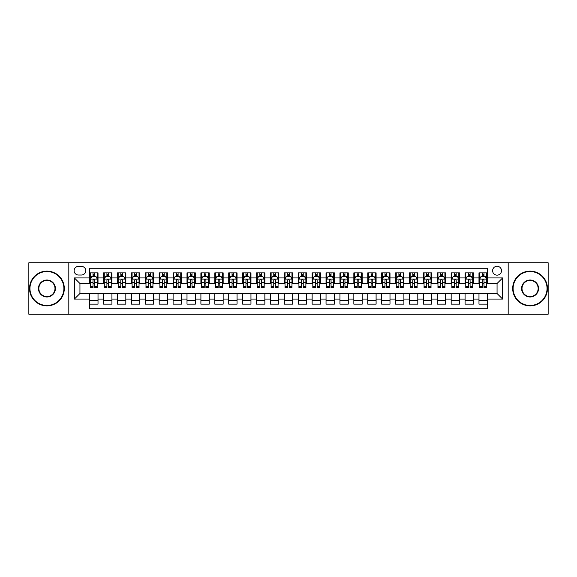 <?xml version="1.0" encoding="UTF-8"?>
<svg xmlns="http://www.w3.org/2000/svg" width="577" height="577" viewBox="0 0 577 577"><rect width="100%" height="100%" fill="white"/><g stroke="black" fill="none" stroke-linecap="round" stroke-linejoin="round"><path stroke-width="0.87" d="M497.057 266.257A4.45 4.45 0 0 0 492.607 270.707A4.45 4.45 0 0 0 497.057 275.15A4.45 4.45 0 0 0 501.507 270.707A4.45 4.45 0 0 0 497.057 266.257M508.178 314.22L548.15 314.22L548.15 262.78L508.178 262.78L508.178 314.22L68.822 314.22L68.822 262.78L28.85 262.78L28.85 314.22L68.822 314.22M487.32 272.856L478.982 272.856L478.982 277.934L473.421 277.934L473.421 283.495L478.982 283.495L478.982 277.934M473.421 277.934L473.421 272.856L465.076 272.856L465.076 277.934L459.516 277.934L459.516 283.495L465.076 283.495L465.076 277.934M459.516 277.934L459.516 272.856L451.171 272.856L451.171 277.934L445.61 277.934L445.61 283.495L451.171 283.495L451.171 277.934M445.61 277.934L445.61 272.856L437.272 272.856L437.272 277.934L431.704 277.934L431.704 283.495L437.272 283.495L437.272 277.934M431.704 277.934L431.704 272.856L423.367 272.856L423.367 277.934L417.806 277.934L417.806 283.495L423.367 283.495L423.367 277.934M417.806 277.934L417.806 272.856L409.461 272.856L409.461 277.934L403.9 277.934L403.9 283.495L409.461 283.495L409.461 277.934M403.9 277.934L403.9 272.856L395.555 272.856L395.555 277.934L389.994 277.934L389.994 283.495L395.555 283.495L395.555 277.934M389.994 277.934L389.994 272.856L381.657 272.856L381.657 277.934L376.096 277.934L376.096 283.495L381.657 283.495L381.657 277.934M376.096 277.934L376.096 272.856L367.751 272.856L367.751 277.934L362.19 277.934L362.19 283.495L367.751 283.495L367.751 277.934M362.19 277.934L362.19 272.856L353.845 272.856L353.845 277.934L348.284 277.934L348.284 283.495L353.845 283.495L353.845 277.934M348.284 277.934L348.284 272.856L339.947 272.856L339.947 277.934L334.379 277.934L334.379 283.495L339.947 283.495L339.947 277.934M334.379 277.934L334.379 272.856L326.041 272.856L326.041 277.934L320.48 277.934L320.48 283.495L326.041 283.495L326.041 277.934M320.48 277.934L320.48 272.856L312.135 272.856L312.135 277.934L306.575 277.934L306.575 283.495L312.135 283.495L312.135 277.934M306.575 277.934L306.575 272.856L298.23 272.856L298.23 277.934L292.669 277.934L292.669 283.495L298.23 283.495L298.23 277.934M292.669 277.934L292.669 272.856L284.331 272.856L284.331 277.934L278.77 277.934L278.77 283.495L284.331 283.495L284.331 277.934M278.77 277.934L278.77 272.856L270.425 272.856L270.425 277.934L264.865 277.934L264.865 283.495L270.425 283.495L270.425 277.934M264.865 277.934L264.865 272.856L256.52 272.856L256.52 277.934L250.959 277.934L250.959 283.495L256.52 283.495L256.52 277.934M250.959 277.934L250.959 272.856L242.621 272.856L242.621 277.934L237.053 277.934L237.053 283.495L242.621 283.495L242.621 277.934M237.053 277.934L237.053 272.856L228.716 272.856L228.716 277.934L223.155 277.934L223.155 283.495L228.716 283.495L228.716 277.934M223.155 277.934L223.155 272.856L214.81 272.856L214.81 277.934L209.249 277.934L209.249 283.495L214.81 283.495L214.81 277.934M209.249 277.934L209.249 272.856L200.904 272.856L200.904 277.934L195.343 277.934L195.343 283.495L200.904 283.495L200.904 277.934M195.343 277.934L195.343 272.856L187.006 272.856L187.006 277.934L181.445 277.934L181.445 283.495L187.006 283.495L187.006 277.934M181.445 277.934L181.445 272.856L173.1 272.856L173.1 277.934L167.539 277.934L167.539 283.495L173.1 283.495L173.1 277.934M167.539 277.934L167.539 272.856L159.194 272.856L159.194 277.934L153.633 277.934L153.633 283.495L159.194 283.495L159.194 277.934M153.633 277.934L153.633 272.856L145.296 272.856L145.296 277.934L139.728 277.934L139.728 283.495L145.296 283.495L145.296 277.934M139.728 277.934L139.728 272.856L131.39 272.856L131.39 277.934L125.829 277.934L125.829 283.495L131.39 283.495L131.39 277.934M125.829 277.934L125.829 272.856L117.484 272.856L117.484 277.934L111.924 277.934L111.924 283.495L117.484 283.495L117.484 277.934M111.924 277.934L111.924 272.856L103.579 272.856L103.579 283.495L98.018 283.495L98.018 272.856L89.68 272.856M89.68 304.144L98.018 304.144L98.018 293.505L103.579 293.505L103.579 304.144L111.924 304.144L111.924 293.505L117.484 293.505L117.484 299.066L111.924 299.066M117.484 299.066L117.484 304.144L125.829 304.144L125.829 293.505L131.39 293.505L131.39 299.066L125.829 299.066M131.39 299.066L131.39 304.144L139.728 304.144L139.728 293.505L145.296 293.505L145.296 299.066L139.728 299.066M145.296 299.066L145.296 304.144L153.633 304.144L153.633 293.505L159.194 293.505L159.194 299.066L153.633 299.066M159.194 299.066L159.194 304.144L167.539 304.144L167.539 293.505L173.1 293.505L173.1 299.066L167.539 299.066M173.1 299.066L173.1 304.144L181.445 304.144L181.445 293.505L187.006 293.505L187.006 299.066L181.445 299.066M187.006 299.066L187.006 304.144L195.343 304.144L195.343 293.505L200.904 293.505L200.904 299.066L195.343 299.066M200.904 299.066L200.904 304.144L209.249 304.144L209.249 293.505L214.81 293.505L214.81 299.066L209.249 299.066M214.81 299.066L214.81 304.144L223.155 304.144L223.155 293.505L228.716 293.505L228.716 299.066L223.155 299.066M228.716 299.066L228.716 304.144L237.053 304.144L237.053 293.505L242.621 293.505L242.621 299.066L237.053 299.066M242.621 299.066L242.621 304.144L250.959 304.144L250.959 293.505L256.52 293.505L256.52 299.066L250.959 299.066M256.52 299.066L256.52 304.144L264.865 304.144L264.865 293.505L270.425 293.505L270.425 299.066L264.865 299.066M270.425 299.066L270.425 304.144L278.77 304.144L278.77 293.505L284.331 293.505L284.331 299.066L278.77 299.066M284.331 299.066L284.331 304.144L292.669 304.144L292.669 293.505L298.23 293.505L298.23 299.066L292.669 299.066M298.23 299.066L298.23 304.144L306.575 304.144L306.575 293.505L312.135 293.505L312.135 299.066L306.575 299.066M312.135 299.066L312.135 304.144L320.48 304.144L320.48 293.505L326.041 293.505L326.041 299.066L320.48 299.066M326.041 299.066L326.041 304.144L334.379 304.144L334.379 293.505L339.947 293.505L339.947 299.066L334.379 299.066M339.947 299.066L339.947 304.144L348.284 304.144L348.284 293.505L353.845 293.505L353.845 299.066L348.284 299.066M353.845 299.066L353.845 304.144L362.19 304.144L362.19 293.505L367.751 293.505L367.751 299.066L362.19 299.066M367.751 299.066L367.751 304.144L376.096 304.144L376.096 293.505L381.657 293.505L381.657 299.066L376.096 299.066M381.657 299.066L381.657 304.144L389.994 304.144L389.994 293.505L395.555 293.505L395.555 299.066L389.994 299.066M395.555 299.066L395.555 304.144L403.9 304.144L403.9 293.505L409.461 293.505L409.461 299.066L403.9 299.066M409.461 299.066L409.461 304.144L417.806 304.144L417.806 293.505L423.367 293.505L423.367 299.066L417.806 299.066M423.367 299.066L423.367 304.144L431.704 304.144L431.704 293.505L437.272 293.505L437.272 299.066L431.704 299.066M437.272 299.066L437.272 304.144L445.61 304.144L445.61 293.505L451.171 293.505L451.171 299.066L445.61 299.066M451.171 299.066L451.171 304.144L459.516 304.144L459.516 293.505L465.076 293.505L465.076 299.066L459.516 299.066M465.076 299.066L465.076 304.144L473.421 304.144L473.421 293.505L478.982 293.505L478.982 299.066L473.421 299.066M78.414 275.013L81.472 275.013A4.313 4.313 0 0 0 85.785 270.707A4.313 4.313 0 0 0 81.472 266.394L78.414 266.394A4.313 4.313 0 0 0 74.108 270.707A4.313 4.313 0 0 0 78.414 275.013M508.178 262.78L68.822 262.78M487.32 277.934L487.32 268.204L89.68 268.204L89.68 283.495L79.943 283.495L79.943 293.505L89.68 293.505L89.68 308.796L487.32 308.796L487.32 293.505L497.057 293.505L497.057 283.495L487.32 283.495L487.32 277.934L502.617 277.934L502.617 299.066L487.32 299.066M89.68 299.066L74.383 299.066L74.383 277.934L89.68 277.934M478.982 299.066L478.982 304.144L487.32 304.144M89.68 276.333L90.373 276.333M93.012 276.333L94.686 276.333M97.325 276.333L98.018 276.333M89.68 283.357L90.373 283.357M93.012 283.357L94.686 283.357M97.325 283.357L98.018 283.357M89.68 293.643L98.018 293.643M89.68 300.667L98.018 300.667M103.579 283.357L104.278 283.357M106.918 283.357L108.584 283.357M111.231 283.357L111.924 283.357M103.579 276.333L104.278 276.333M106.918 276.333L108.584 276.333M111.231 276.333L111.924 276.333M103.579 293.643L111.924 293.643M103.579 300.667L111.924 300.667M117.484 293.643L125.829 293.643M117.484 300.667L125.829 300.667M117.484 276.333L118.184 276.333M120.824 276.333L122.49 276.333M125.13 276.333L125.829 276.333M117.484 283.357L118.184 283.357M120.824 283.357L122.49 283.357M125.13 283.357L125.829 283.357M131.39 293.643L139.728 293.643M131.39 300.667L139.728 300.667M131.39 276.333L132.083 276.333M134.73 276.333L136.396 276.333M139.035 276.333L139.728 276.333M131.39 283.357L132.083 283.357M134.73 283.357L136.396 283.357M139.035 283.357L139.728 283.357M145.296 293.643L153.633 293.643M145.296 300.667L153.633 300.667M145.296 276.333L145.988 276.333M148.628 276.333L150.301 276.333M152.941 276.333L153.633 276.333M145.296 283.357L145.988 283.357M148.628 283.357L150.301 283.357M152.941 283.357L153.633 283.357M159.194 293.643L167.539 293.643M159.194 300.667L167.539 300.667M159.194 276.333L159.894 276.333M162.534 276.333L164.2 276.333M166.847 276.333L167.539 276.333M159.194 283.357L159.894 283.357M162.534 283.357L164.2 283.357M166.847 283.357L167.539 283.357M173.1 293.643L181.445 293.643M173.1 300.667L181.445 300.667M173.1 276.333L173.792 276.333M176.439 276.333L178.105 276.333M180.745 276.333L181.445 276.333M173.1 283.357L173.792 283.357M176.439 283.357L178.105 283.357M180.745 283.357L181.445 283.357M187.006 293.643L195.343 293.643M187.006 300.667L195.343 300.667M187.006 276.333L187.698 276.333M190.338 276.333L192.011 276.333M194.651 276.333L195.343 276.333M187.006 283.357L187.698 283.357M190.338 283.357L192.011 283.357M194.651 283.357L195.343 283.357M200.904 293.643L209.249 293.643M200.904 300.667L209.249 300.667M200.904 276.333L201.604 276.333M204.244 276.333L205.91 276.333M208.557 276.333L209.249 276.333M200.904 283.357L201.604 283.357M204.244 283.357L205.91 283.357M208.557 283.357L209.249 283.357M214.81 293.643L223.155 293.643M214.81 300.667L223.155 300.667M214.81 276.333L215.51 276.333M218.149 276.333L219.815 276.333M222.455 276.333L223.155 276.333M214.81 283.357L215.51 283.357M218.149 283.357L219.815 283.357M222.455 283.357L223.155 283.357M228.716 293.643L237.053 293.643M228.716 300.667L237.053 300.667M228.716 276.333L229.408 276.333M232.048 276.333L233.721 276.333M236.361 276.333L237.053 276.333M228.716 283.357L229.408 283.357M232.048 283.357L233.721 283.357M236.361 283.357L237.053 283.357M242.621 293.643L250.959 293.643M242.621 300.667L250.959 300.667M242.621 276.333L243.314 276.333M245.953 276.333L247.627 276.333M250.267 276.333L250.959 276.333M242.621 283.357L243.314 283.357M245.953 283.357L247.627 283.357M250.267 283.357L250.959 283.357M256.52 293.643L264.865 293.643M256.52 300.667L264.865 300.667M256.52 276.333L257.219 276.333M259.859 276.333L261.525 276.333M264.172 276.333L264.865 276.333M256.52 283.357L257.219 283.357M259.859 283.357L261.525 283.357M264.172 283.357L264.865 283.357M270.425 293.643L278.77 293.643M270.425 300.667L278.77 300.667M270.425 276.333L271.118 276.333M273.765 276.333L275.431 276.333M278.071 276.333L278.77 276.333M270.425 283.357L271.118 283.357M273.765 283.357L275.431 283.357M278.071 283.357L278.77 283.357M284.331 293.643L292.669 293.643M284.331 300.667L292.669 300.667M284.331 276.333L285.024 276.333M287.663 276.333L289.337 276.333M291.976 276.333L292.669 276.333M284.331 283.357L285.024 283.357M287.663 283.357L289.337 283.357M291.976 283.357L292.669 283.357M298.23 293.643L306.575 293.643M298.23 300.667L306.575 300.667M298.23 276.333L298.929 276.333M301.569 276.333L303.235 276.333M305.882 276.333L306.575 276.333M298.23 283.357L298.929 283.357M301.569 283.357L303.235 283.357M305.882 283.357L306.575 283.357M312.135 293.643L320.48 293.643M312.135 300.667L320.48 300.667M312.135 276.333L312.828 276.333M315.475 276.333L317.141 276.333M319.781 276.333L320.48 276.333M312.135 283.357L312.828 283.357M315.475 283.357L317.141 283.357M319.781 283.357L320.48 283.357M326.041 293.643L334.379 293.643M326.041 300.667L334.379 300.667M326.041 276.333L326.733 276.333M329.373 276.333L331.047 276.333M333.686 276.333L334.379 276.333M326.041 283.357L326.733 283.357M329.373 283.357L331.047 283.357M333.686 283.357L334.379 283.357M339.947 293.643L348.284 293.643M339.947 300.667L348.284 300.667M339.947 276.333L340.639 276.333M343.279 276.333L344.952 276.333M347.592 276.333L348.284 276.333M339.947 283.357L340.639 283.357M343.279 283.357L344.952 283.357M347.592 283.357L348.284 283.357M353.845 293.643L362.19 293.643M353.845 300.667L362.19 300.667M353.845 276.333L354.545 276.333M357.185 276.333L358.851 276.333M361.49 276.333L362.19 276.333M353.845 283.357L354.545 283.357M357.185 283.357L358.851 283.357M361.49 283.357L362.19 283.357M367.751 293.643L376.096 293.643M367.751 300.667L376.096 300.667M367.751 276.333L368.443 276.333M371.09 276.333L372.756 276.333M375.396 276.333L376.096 276.333M367.751 283.357L368.443 283.357M371.09 283.357L372.756 283.357M375.396 283.357L376.096 283.357M381.657 293.643L389.994 293.643M381.657 300.667L389.994 300.667M381.657 276.333L382.349 276.333M384.989 276.333L386.662 276.333M389.302 276.333L389.994 276.333M381.657 283.357L382.349 283.357M384.989 283.357L386.662 283.357M389.302 283.357L389.994 283.357M395.555 293.643L403.9 293.643M395.555 300.667L403.9 300.667M395.555 276.333L396.255 276.333M398.895 276.333L400.561 276.333M403.208 276.333L403.9 276.333M395.555 283.357L396.255 283.357M398.895 283.357L400.561 283.357M403.208 283.357L403.9 283.357M409.461 293.643L417.806 293.643M409.461 300.667L417.806 300.667M409.461 276.333L410.153 276.333M412.8 276.333L414.466 276.333M417.106 276.333L417.806 276.333M409.461 283.357L410.153 283.357M412.8 283.357L414.466 283.357M417.106 283.357L417.806 283.357M423.367 293.643L431.704 293.643M423.367 300.667L431.704 300.667M423.367 276.333L424.059 276.333M426.699 276.333L428.372 276.333M431.012 276.333L431.704 276.333M423.367 283.357L424.059 283.357M426.699 283.357L428.372 283.357M431.012 283.357L431.704 283.357M437.272 293.643L445.61 293.643M437.272 300.667L445.61 300.667M437.272 276.333L437.965 276.333M440.604 276.333L442.271 276.333M444.917 276.333L445.61 276.333M437.272 283.357L437.965 283.357M440.604 283.357L442.271 283.357M444.917 283.357L445.61 283.357M451.171 293.643L459.516 293.643M451.171 300.667L459.516 300.667M451.171 276.333L451.87 276.333M454.51 276.333L456.176 276.333M458.816 276.333L459.516 276.333M451.171 283.357L451.87 283.357M454.51 283.357L456.176 283.357M458.816 283.357L459.516 283.357M465.076 293.643L473.421 293.643M465.076 300.667L473.421 300.667M465.076 276.333L465.769 276.333M468.416 276.333L470.082 276.333M472.722 276.333L473.421 276.333M465.076 283.357L465.769 283.357M468.416 283.357L470.082 283.357M472.722 283.357L473.421 283.357M478.982 293.643L487.32 293.643M478.982 300.667L487.32 300.667M478.982 276.333L479.675 276.333M482.314 276.333L483.988 276.333M486.627 276.333L487.32 276.333M478.982 283.357L479.675 283.357M482.314 283.357L483.988 283.357M486.627 283.357L487.32 283.357M79.943 283.495L74.383 277.934M79.943 293.505L74.383 299.066M502.617 277.934L497.057 283.495M502.617 299.066L497.057 293.505M94.686 274.666L93.012 274.666M97.325 286.531L94.686 286.531L94.686 287.663L97.325 287.663L97.325 279.181L95.933 276.405L91.765 276.405L90.373 279.181L90.373 287.663L93.012 287.663L93.012 286.531L90.373 286.531M90.373 279.181L90.373 272.856M97.325 279.181L97.325 272.856M93.012 276.405L93.012 272.856M94.686 272.856L94.686 276.405M94.686 286.531L94.686 280.227C94.13 279.153 93.575 279.153 93.012 280.227L93.012 286.531M46.925 271.536A16.964 16.964 0 0 0 29.961 288.5A16.964 16.964 0 0 0 46.925 305.464A16.964 16.964 0 0 0 63.888 288.5A16.964 16.964 0 0 0 46.925 271.536M46.925 305.882A17.382 17.382 0 0 1 29.542 288.5A17.382 17.382 0 0 1 46.925 271.118A17.382 17.382 0 0 1 64.307 288.5A17.382 17.382 0 0 1 46.925 305.882M46.925 280.018A8.482 8.482 0 0 1 55.406 288.5A8.482 8.482 0 0 1 46.925 296.982A8.482 8.482 0 0 1 38.443 288.5A8.482 8.482 0 0 1 46.925 280.018M46.925 296.564A8.064 8.064 0 0 0 54.988 288.5A8.064 8.064 0 0 0 46.925 280.436A8.064 8.064 0 0 0 38.861 288.5A8.064 8.064 0 0 0 46.925 296.564M530.075 271.536A16.964 16.964 0 0 0 513.112 288.5A16.964 16.964 0 0 0 530.075 305.464A16.964 16.964 0 0 0 547.039 288.5A16.964 16.964 0 0 0 530.075 271.536M530.075 305.882A17.382 17.382 0 0 1 512.693 288.5A17.382 17.382 0 0 1 530.075 271.118A17.382 17.382 0 0 1 547.458 288.5A17.382 17.382 0 0 1 530.075 305.882M530.075 280.018A8.482 8.482 0 0 1 538.557 288.5A8.482 8.482 0 0 1 530.075 296.982A8.482 8.482 0 0 1 521.594 288.5A8.482 8.482 0 0 1 530.075 280.018M530.075 296.564A8.064 8.064 0 0 0 538.139 288.5A8.064 8.064 0 0 0 530.075 280.436A8.064 8.064 0 0 0 522.012 288.5A8.064 8.064 0 0 0 530.075 296.564M108.584 274.666L106.918 274.666M111.231 286.531L108.584 286.531L108.584 287.663L111.231 287.663L111.231 279.181L109.839 276.405L105.67 276.405L104.278 279.181L104.278 287.663L106.918 287.663L106.918 286.531L104.278 286.531M104.278 279.181L104.278 272.856M111.231 279.181L111.231 272.856M106.918 276.405L106.918 272.856M108.584 272.856L108.584 276.405M108.584 286.531L108.584 280.227C108.029 279.153 107.473 279.153 106.918 280.227L106.918 286.531M122.49 274.666L120.824 274.666M125.13 286.531L122.49 286.531L122.49 287.663L125.13 287.663L125.13 279.181L123.745 276.405L119.569 276.405L118.184 279.181L118.184 287.663L120.824 287.663L120.824 286.531L118.184 286.531M118.184 279.181L118.184 272.856M125.13 279.181L125.13 272.856M120.824 276.405L120.824 272.856M122.49 272.856L122.49 276.405M122.49 286.531L122.49 280.227C121.935 279.153 121.379 279.153 120.824 280.227L120.824 286.531M136.396 274.666L134.73 274.666M139.035 286.531L136.396 286.531L136.396 287.663L139.035 287.663L139.035 279.181L137.643 276.405L133.475 276.405L132.083 279.181L132.083 287.663L134.73 287.663L134.73 286.531L132.083 286.531M132.083 279.181L132.083 272.856M139.035 279.181L139.035 272.856M134.73 276.405L134.73 272.856M136.396 272.856L136.396 276.405M136.396 286.531L136.396 280.227C135.84 279.153 135.285 279.153 134.73 280.227L134.73 286.531M150.301 274.666L148.628 274.666M152.941 286.531L150.301 286.531L150.301 287.663L152.941 287.663L152.941 279.181L151.549 276.405L147.38 276.405L145.988 279.181L145.988 287.663L148.628 287.663L148.628 286.531L145.988 286.531M145.988 279.181L145.988 272.856M152.941 279.181L152.941 272.856M148.628 276.405L148.628 272.856M150.301 272.856L150.301 276.405M150.301 286.531L150.301 280.227C149.746 279.153 149.183 279.153 148.628 280.227L148.628 286.531M164.2 274.666L162.534 274.666M166.847 286.531L164.2 286.531L164.2 287.663L166.847 287.663L166.847 279.181L165.455 276.405L161.279 276.405L159.894 279.181L159.894 287.663L162.534 287.663L162.534 286.531L159.894 286.531M159.894 279.181L159.894 272.856M166.847 279.181L166.847 272.856M162.534 276.405L162.534 272.856M164.2 272.856L164.2 276.405M164.2 286.531L164.2 280.227C163.644 279.153 163.089 279.153 162.534 280.227L162.534 286.531M178.105 274.666L176.439 274.666M180.745 286.531L178.105 286.531L178.105 287.663L180.745 287.663L180.745 279.181L179.353 276.405L175.184 276.405L173.792 279.181L173.792 287.663L176.439 287.663L176.439 286.531L173.792 286.531M173.792 279.181L173.792 272.856M180.745 279.181L180.745 272.856M176.439 276.405L176.439 272.856M178.105 272.856L178.105 276.405M178.105 286.531L178.105 280.227C177.55 279.153 176.995 279.153 176.439 280.227L176.439 286.531M192.011 274.666L190.338 274.666M194.651 286.531L192.011 286.531L192.011 287.663L194.651 287.663L194.651 279.181L193.259 276.405L189.09 276.405L187.698 279.181L187.698 287.663L190.338 287.663L190.338 286.531L187.698 286.531M187.698 279.181L187.698 272.856M194.651 279.181L194.651 272.856M190.338 276.405L190.338 272.856M192.011 272.856L192.011 276.405M192.011 286.531L192.011 280.227C191.456 279.153 190.9 279.153 190.338 280.227L190.338 286.531M205.91 274.666L204.244 274.666M208.557 286.531L205.91 286.531L205.91 287.663L208.557 287.663L208.557 279.181L207.165 276.405L202.996 276.405L201.604 279.181L201.604 287.663L204.244 287.663L204.244 286.531L201.604 286.531M201.604 279.181L201.604 272.856M208.557 279.181L208.557 272.856M204.244 276.405L204.244 272.856M205.91 272.856L205.91 276.405M205.91 286.531L205.91 280.227C205.354 279.153 204.799 279.153 204.244 280.227L204.244 286.531M219.815 274.666L218.149 274.666M222.455 286.531L219.815 286.531L219.815 287.663L222.455 287.663L222.455 279.181L221.07 276.405L216.894 276.405L215.51 279.181L215.51 287.663L218.149 287.663L218.149 286.531L215.51 286.531M215.51 279.181L215.51 272.856M222.455 279.181L222.455 272.856M218.149 276.405L218.149 272.856M219.815 272.856L219.815 276.405M219.815 286.531L219.815 280.227C219.26 279.153 218.705 279.153 218.149 280.227L218.149 286.531M233.721 274.666L232.048 274.666M236.361 286.531L233.721 286.531L233.721 287.663L236.361 287.663L236.361 279.181L234.969 276.405L230.8 276.405L229.408 279.181L229.408 287.663L232.048 287.663L232.048 286.531L229.408 286.531M229.408 279.181L229.408 272.856M236.361 279.181L236.361 272.856M232.048 276.405L232.048 272.856M233.721 272.856L233.721 276.405M233.721 286.531L233.721 280.227C233.166 279.153 232.61 279.153 232.048 280.227L232.048 286.531M247.627 274.666L245.953 274.666M250.267 286.531L247.627 286.531L247.627 287.663L250.267 287.663L250.267 279.181L248.875 276.405L244.706 276.405L243.314 279.181L243.314 287.663L245.953 287.663L245.953 286.531L243.314 286.531M243.314 279.181L243.314 272.856M250.267 279.181L250.267 272.856M245.953 276.405L245.953 272.856M247.627 272.856L247.627 276.405M247.627 286.531L247.627 280.227C247.071 279.153 246.509 279.153 245.953 280.227L245.953 286.531M261.525 274.666L259.859 274.666M264.172 286.531L261.525 286.531L261.525 287.663L264.172 287.663L264.172 279.181L262.78 276.405L258.604 276.405L257.219 279.181L257.219 287.663L259.859 287.663L259.859 286.531L257.219 286.531M257.219 279.181L257.219 272.856M264.172 279.181L264.172 272.856M259.859 276.405L259.859 272.856M261.525 272.856L261.525 276.405M261.525 286.531L261.525 280.227C260.97 279.153 260.415 279.153 259.859 280.227L259.859 286.531M275.431 274.666L273.765 274.666M278.071 286.531L275.431 286.531L275.431 287.663L278.071 287.663L278.071 279.181L276.679 276.405L272.51 276.405L271.118 279.181L271.118 287.663L273.765 287.663L273.765 286.531L271.118 286.531M271.118 279.181L271.118 272.856M278.071 279.181L278.071 272.856M273.765 276.405L273.765 272.856M275.431 272.856L275.431 276.405M275.431 286.531L275.431 280.227C274.876 279.153 274.32 279.153 273.765 280.227L273.765 286.531M289.337 274.666L287.663 274.666M291.976 286.531L289.337 286.531L289.337 287.663L291.976 287.663L291.976 279.181L290.584 276.405L286.416 276.405L285.024 279.181L285.024 287.663L287.663 287.663L287.663 286.531L285.024 286.531M285.024 279.181L285.024 272.856M291.976 279.181L291.976 272.856M287.663 276.405L287.663 272.856M289.337 272.856L289.337 276.405M289.337 286.531L289.337 280.227C288.781 279.153 288.226 279.153 287.663 280.227L287.663 286.531M303.235 274.666L301.569 274.666M305.882 286.531L303.235 286.531L303.235 287.663L305.882 287.663L305.882 279.181L304.49 276.405L300.321 276.405L298.929 279.181L298.929 287.663L301.569 287.663L301.569 286.531L298.929 286.531M298.929 279.181L298.929 272.856M305.882 279.181L305.882 272.856M301.569 276.405L301.569 272.856M303.235 272.856L303.235 276.405M303.235 286.531L303.235 280.227C302.68 279.153 302.124 279.153 301.569 280.227L301.569 286.531M317.141 274.666L315.475 274.666M319.781 286.531L317.141 286.531L317.141 287.663L319.781 287.663L319.781 279.181L318.396 276.405L314.22 276.405L312.828 279.181L312.828 287.663L315.475 287.663L315.475 286.531L312.828 286.531M312.828 279.181L312.828 272.856M319.781 279.181L319.781 272.856M315.475 276.405L315.475 272.856M317.141 272.856L317.141 276.405M317.141 286.531L317.141 280.227C316.585 279.153 316.03 279.153 315.475 280.227L315.475 286.531M331.047 274.666L329.373 274.666M333.686 286.531L331.047 286.531L331.047 287.663L333.686 287.663L333.686 279.181L332.294 276.405L328.125 276.405L326.733 279.181L326.733 287.663L329.373 287.663L329.373 286.531L326.733 286.531M326.733 279.181L326.733 272.856M333.686 279.181L333.686 272.856M329.373 276.405L329.373 272.856M331.047 272.856L331.047 276.405M331.047 286.531L331.047 280.227C330.491 279.153 329.936 279.153 329.373 280.227L329.373 286.531M344.952 274.666L343.279 274.666M347.592 286.531L344.952 286.531L344.952 287.663L347.592 287.663L347.592 279.181L346.2 276.405L342.031 276.405L340.639 279.181L340.639 287.663L343.279 287.663L343.279 286.531L340.639 286.531M340.639 279.181L340.639 272.856M347.592 279.181L347.592 272.856M343.279 276.405L343.279 272.856M344.952 272.856L344.952 276.405M344.952 286.531L344.952 280.227C344.397 279.153 343.834 279.153 343.279 280.227L343.279 286.531M358.851 274.666L357.185 274.666M361.49 286.531L358.851 286.531L358.851 287.663L361.49 287.663L361.49 279.181L360.106 276.405L355.93 276.405L354.545 279.181L354.545 287.663L357.185 287.663L357.185 286.531L354.545 286.531M354.545 279.181L354.545 272.856M361.49 279.181L361.49 272.856M357.185 276.405L357.185 272.856M358.851 272.856L358.851 276.405M358.851 286.531L358.851 280.227C358.295 279.153 357.74 279.153 357.185 280.227L357.185 286.531M372.756 274.666L371.09 274.666M375.396 286.531L372.756 286.531L372.756 287.663L375.396 287.663L375.396 279.181L374.004 276.405L369.835 276.405L368.443 279.181L368.443 287.663L371.09 287.663L371.09 286.531L368.443 286.531M368.443 279.181L368.443 272.856M375.396 279.181L375.396 272.856M371.09 276.405L371.09 272.856M372.756 272.856L372.756 276.405M372.756 286.531L372.756 280.227C372.201 279.153 371.646 279.153 371.09 280.227L371.09 286.531M386.662 274.666L384.989 274.666M389.302 286.531L386.662 286.531L386.662 287.663L389.302 287.663L389.302 279.181L387.91 276.405L383.741 276.405L382.349 279.181L382.349 287.663L384.989 287.663L384.989 286.531L382.349 286.531M382.349 279.181L382.349 272.856M389.302 279.181L389.302 272.856M384.989 276.405L384.989 272.856M386.662 272.856L386.662 276.405M386.662 286.531L386.662 280.227C386.107 279.153 385.551 279.153 384.989 280.227L384.989 286.531M400.561 274.666L398.895 274.666M403.208 286.531L400.561 286.531L400.561 287.663L403.208 287.663L403.208 279.181L401.816 276.405L397.647 276.405L396.255 279.181L396.255 287.663L398.895 287.663L398.895 286.531L396.255 286.531M396.255 279.181L396.255 272.856M403.208 279.181L403.208 272.856M398.895 276.405L398.895 272.856M400.561 272.856L400.561 276.405M400.561 286.531L400.561 280.227C400.005 279.153 399.45 279.153 398.895 280.227L398.895 286.531M414.466 274.666L412.8 274.666M417.106 286.531L414.466 286.531L414.466 287.663L417.106 287.663L417.106 279.181L415.721 276.405L411.545 276.405L410.153 279.181L410.153 287.663L412.8 287.663L412.8 286.531L410.153 286.531M410.153 279.181L410.153 272.856M417.106 279.181L417.106 272.856M412.8 276.405L412.8 272.856M414.466 272.856L414.466 276.405M414.466 286.531L414.466 280.227C413.911 279.153 413.356 279.153 412.8 280.227L412.8 286.531M428.372 274.666L426.699 274.666M431.012 286.531L428.372 286.531L428.372 287.663L431.012 287.663L431.012 279.181L429.62 276.405L425.451 276.405L424.059 279.181L424.059 287.663L426.699 287.663L426.699 286.531L424.059 286.531M424.059 279.181L424.059 272.856M431.012 279.181L431.012 272.856M426.699 276.405L426.699 272.856M428.372 272.856L428.372 276.405M428.372 286.531L428.372 280.227C427.817 279.153 427.261 279.153 426.699 280.227L426.699 286.531M442.271 274.666L440.604 274.666M444.917 286.531L442.271 286.531L442.271 287.663L444.917 287.663L444.917 279.181L443.525 276.405L439.357 276.405L437.965 279.181L437.965 287.663L440.604 287.663L440.604 286.531L437.965 286.531M437.965 279.181L437.965 272.856M444.917 279.181L444.917 272.856M440.604 276.405L440.604 272.856M442.271 272.856L442.271 276.405M442.271 286.531L442.271 280.227C441.715 279.153 441.16 279.153 440.604 280.227L440.604 286.531M456.176 274.666L454.51 274.666M458.816 286.531L456.176 286.531L456.176 287.663L458.816 287.663L458.816 279.181L457.431 276.405L453.255 276.405L451.87 279.181L451.87 287.663L454.51 287.663L454.51 286.531L451.87 286.531M451.87 279.181L451.87 272.856M458.816 279.181L458.816 272.856M454.51 276.405L454.51 272.856M456.176 272.856L456.176 276.405M456.176 286.531L456.176 280.227C455.621 279.153 455.065 279.153 454.51 280.227L454.51 286.531M470.082 274.666L468.416 274.666M472.722 286.531L470.082 286.531L470.082 287.663L472.722 287.663L472.722 279.181L471.33 276.405L467.161 276.405L465.769 279.181L465.769 287.663L468.416 287.663L468.416 286.531L465.769 286.531M465.769 279.181L465.769 272.856M472.722 279.181L472.722 272.856M468.416 276.405L468.416 272.856M470.082 272.856L470.082 276.405M470.082 286.531L470.082 280.227C469.527 279.153 468.971 279.153 468.416 280.227L468.416 286.531M483.988 274.666L482.314 274.666M486.627 286.531L483.988 286.531L483.988 287.663L486.627 287.663L486.627 279.181L485.235 276.405L481.067 276.405L479.675 279.181L479.675 287.663L482.314 287.663L482.314 286.531L479.675 286.531M479.675 279.181L479.675 272.856M486.627 279.181L486.627 272.856M482.314 276.405L482.314 272.856M483.988 272.856L483.988 276.405M483.988 286.531L483.988 280.227C483.432 279.153 482.877 279.153 482.314 280.227L482.314 286.531M103.579 299.066L98.018 299.066M103.579 277.934L98.018 277.934M97.289 279.117L90.409 279.117M90.373 277.169L91.382 277.169M96.316 277.169L97.325 277.169M93.012 282.405L90.373 282.405M97.325 282.405L94.686 282.405M94.686 275.554L93.012 275.554M111.195 279.117L104.314 279.117M104.278 277.169L105.288 277.169M110.221 277.169L111.231 277.169M106.918 282.405L104.278 282.405M111.231 282.405L108.584 282.405M108.584 275.554L106.918 275.554M125.101 279.117L118.213 279.117M118.184 277.169L119.187 277.169M124.127 277.169L125.13 277.169M120.824 282.405L118.184 282.405M125.13 282.405L122.49 282.405M122.49 275.554L120.824 275.554M138.999 279.117L132.119 279.117M132.083 277.169L133.092 277.169M138.026 277.169L139.035 277.169M134.73 282.405L132.083 282.405M139.035 282.405L136.396 282.405M136.396 275.554L134.73 275.554M152.905 279.117L146.024 279.117M145.988 277.169L146.998 277.169M151.931 277.169L152.941 277.169M148.628 282.405L145.988 282.405M152.941 282.405L150.301 282.405M150.301 275.554L148.628 275.554M166.811 279.117L159.923 279.117M159.894 277.169L160.896 277.169M165.837 277.169L166.847 277.169M162.534 282.405L159.894 282.405M166.847 282.405L164.2 282.405M164.2 275.554L162.534 275.554M180.709 279.117L173.828 279.117M173.792 277.169L174.802 277.169M179.743 277.169L180.745 277.169M176.439 282.405L173.792 282.405M180.745 282.405L178.105 282.405M178.105 275.554L176.439 275.554M194.615 279.117L187.734 279.117M187.698 277.169L188.708 277.169M193.641 277.169L194.651 277.169M190.338 282.405L187.698 282.405M194.651 282.405L192.011 282.405M192.011 275.554L190.338 275.554M208.521 279.117L201.64 279.117M201.604 277.169L202.614 277.169M207.547 277.169L208.557 277.169M204.244 282.405L201.604 282.405M208.557 282.405L205.91 282.405M205.91 275.554L204.244 275.554M222.426 279.117L215.538 279.117M215.51 277.169L216.512 277.169M221.453 277.169L222.455 277.169M218.149 282.405L215.51 282.405M222.455 282.405L219.815 282.405M219.815 275.554L218.149 275.554M236.325 279.117L229.444 279.117M229.408 277.169L230.418 277.169M235.351 277.169L236.361 277.169M232.048 282.405L229.408 282.405M236.361 282.405L233.721 282.405M233.721 275.554L232.048 275.554M250.23 279.117L243.35 279.117M243.314 277.169L244.323 277.169M249.257 277.169L250.267 277.169M245.953 282.405L243.314 282.405M250.267 282.405L247.627 282.405M247.627 275.554L245.953 275.554M264.136 279.117L257.248 279.117M257.219 277.169L258.222 277.169M263.162 277.169L264.172 277.169M259.859 282.405L257.219 282.405M264.172 282.405L261.525 282.405M261.525 275.554L259.859 275.554M278.035 279.117L271.154 279.117M271.118 277.169L272.128 277.169M277.061 277.169L278.071 277.169M273.765 282.405L271.118 282.405M278.071 282.405L275.431 282.405M275.431 275.554L273.765 275.554M291.94 279.117L285.06 279.117M285.024 277.169L286.033 277.169M290.967 277.169L291.976 277.169M287.663 282.405L285.024 282.405M291.976 282.405L289.337 282.405M289.337 275.554L287.663 275.554M305.846 279.117L298.965 279.117M298.929 277.169L299.939 277.169M304.872 277.169L305.882 277.169M301.569 282.405L298.929 282.405M305.882 282.405L303.235 282.405M303.235 275.554L301.569 275.554M319.752 279.117L312.864 279.117M312.828 277.169L313.838 277.169M318.778 277.169L319.781 277.169M315.475 282.405L312.828 282.405M319.781 282.405L317.141 282.405M317.141 275.554L315.475 275.554M333.65 279.117L326.77 279.117M326.733 277.169L327.743 277.169M332.677 277.169L333.686 277.169M329.373 282.405L326.733 282.405M333.686 282.405L331.047 282.405M331.047 275.554L329.373 275.554M347.556 279.117L340.675 279.117M340.639 277.169L341.649 277.169M346.582 277.169L347.592 277.169M343.279 282.405L340.639 282.405M347.592 282.405L344.952 282.405M344.952 275.554L343.279 275.554M361.462 279.117L354.574 279.117M354.545 277.169L355.547 277.169M360.488 277.169L361.49 277.169M357.185 282.405L354.545 282.405M361.49 282.405L358.851 282.405M358.851 275.554L357.185 275.554M375.36 279.117L368.479 279.117M368.443 277.169L369.453 277.169M374.386 277.169L375.396 277.169M371.09 282.405L368.443 282.405M375.396 282.405L372.756 282.405M372.756 275.554L371.09 275.554M389.266 279.117L382.385 279.117M382.349 277.169L383.359 277.169M388.292 277.169L389.302 277.169M384.989 282.405L382.349 282.405M389.302 282.405L386.662 282.405M386.662 275.554L384.989 275.554M403.172 279.117L396.291 279.117M396.255 277.169L397.257 277.169M402.198 277.169L403.208 277.169M398.895 282.405L396.255 282.405M403.208 282.405L400.561 282.405M400.561 275.554L398.895 275.554M417.077 279.117L410.189 279.117M410.153 277.169L411.163 277.169M416.104 277.169L417.106 277.169M412.8 282.405L410.153 282.405M417.106 282.405L414.466 282.405M414.466 275.554L412.8 275.554M430.976 279.117L424.095 279.117M424.059 277.169L425.069 277.169M430.002 277.169L431.012 277.169M426.699 282.405L424.059 282.405M431.012 282.405L428.372 282.405M428.372 275.554L426.699 275.554M444.881 279.117L438.001 279.117M437.965 277.169L438.974 277.169M443.908 277.169L444.917 277.169M440.604 282.405L437.965 282.405M444.917 282.405L442.271 282.405M442.271 275.554L440.604 275.554M458.787 279.117L451.899 279.117M451.87 277.169L452.873 277.169M457.813 277.169L458.816 277.169M454.51 282.405L451.87 282.405M458.816 282.405L456.176 282.405M456.176 275.554L454.51 275.554M472.686 279.117L465.805 279.117M465.769 277.169L466.779 277.169M471.712 277.169L472.722 277.169M468.416 282.405L465.769 282.405M472.722 282.405L470.082 282.405M470.082 275.554L468.416 275.554M486.591 279.117L479.711 279.117M479.675 277.169L480.684 277.169M485.618 277.169L486.627 277.169M482.314 282.405L479.675 282.405M486.627 282.405L483.988 282.405M483.988 275.554L482.314 275.554"/></g></svg>
